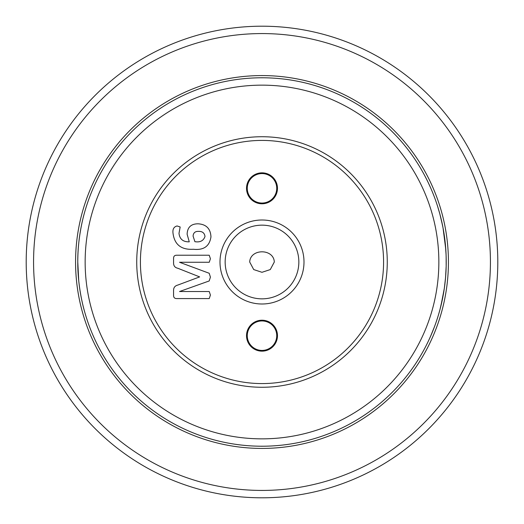 <?xml version="1.0" encoding="UTF-8"?>
<svg xmlns="http://www.w3.org/2000/svg" width="524" height="524" viewBox="0 0 524 524"><rect width="100%" height="100%" fill="white"/><g stroke="black" fill="none" stroke-linecap="round" stroke-linejoin="round"><path stroke-width="0.79" d="M77.781 262C77.565 288.03 84.416 311.014 84.266 310.444C84.43 311.066 77.559 287.984 77.781 262C77.572 235.938 84.423 212.993 84.266 213.556C84.416 212.999 77.565 235.997 77.781 262C77.572 235.938 84.423 212.993 84.266 213.556C84.416 212.999 77.565 235.997 77.781 262L78.718 280.523M446.206 260.055L446.114 255.863M446.153 257.042L446.114 255.745M446.094 255.247L445.793 249.463L443.049 227.986M442.976 227.586L440.835 217.794M440.619 216.929L440.009 214.578M445.282 243.477L446.075 254.677M446.088 255.011L446.212 260.186M262 387.269A125.269 125.269 0 0 1 136.731 262A125.269 125.269 0 0 1 262 136.731A125.269 125.269 0 0 1 387.269 262A125.269 125.269 0 0 1 262 387.269M262 140.419A121.581 121.581 0 0 0 140.412 262A121.581 121.581 0 0 0 262 383.581A121.581 121.581 0 0 0 383.581 262A121.581 121.581 0 0 0 262 140.419M277.471 335.688A15.478 15.478 0 0 0 262 320.21A15.478 15.478 0 0 0 246.522 335.688A15.478 15.478 0 0 0 262 351.159A15.478 15.478 0 0 0 277.471 335.688M276.738 335.688A14.738 14.738 0 0 0 262 320.95A14.738 14.738 0 0 0 247.263 335.688A14.738 14.738 0 0 0 262 350.425A14.738 14.738 0 0 0 276.738 335.688M277.471 188.312A15.471 15.471 0 0 0 262 172.841A15.471 15.471 0 0 0 246.522 188.312A15.471 15.471 0 0 0 262 203.784A15.471 15.471 0 0 0 277.471 188.312M276.738 188.312A14.738 14.738 0 0 0 262 173.575A14.738 14.738 0 0 0 247.263 188.312A14.738 14.738 0 0 0 262 203.05A14.738 14.738 0 0 0 276.738 188.312M249.686 262C250.374 248.402 273.685 248.435 274.314 262L270.279 269.578L261.98 272.297L253.714 269.572L249.686 262M298.844 262A36.844 36.844 0 0 0 262 225.156A36.844 36.844 0 0 0 225.156 262A36.844 36.844 0 0 0 262 298.844A36.844 36.844 0 0 0 298.844 262M262 490.431A228.431 228.431 0 0 0 490.431 262A228.431 228.431 0 0 0 262 33.569A228.431 228.431 0 0 0 33.569 262A228.431 228.431 0 0 0 262 490.431M262 26.2A235.8 235.8 0 0 1 497.8 262A235.8 235.8 0 0 1 262 497.8A235.8 235.8 0 0 1 26.2 262A235.8 235.8 0 0 1 262 26.2M262 438.85A176.85 176.85 0 0 0 438.85 262A176.85 176.85 0 0 0 262 85.15A176.85 176.85 0 0 0 85.15 262A176.85 176.85 0 0 0 262 438.85M262 77.781A184.219 184.219 0 0 1 446.219 262A184.219 184.219 0 0 1 262 446.219A184.219 184.219 0 0 1 77.781 262A184.219 184.219 0 0 1 262 77.781M445.95 271.936L445.393 279.397M444.201 289.189L443.016 296.211M442.99 296.329L440.036 309.317M439.937 309.697L439.734 310.444L439.937 309.697M440.042 309.298L441.162 304.863M441.26 304.464L441.699 302.564M441.811 302.047L442.97 296.44M444.273 288.691L445.256 280.831M445.891 251.003A184.219 184.219 0 0 0 445.204 242.678M444.535 237.136L443.186 228.706M440.939 305.787L444.332 288.305L445.564 277.517L446.173 266.218M442.636 225.851L439.76 213.648M439.911 214.198L437.448 205.834M444.228 288.993L444.286 288.606M446.173 266.074L446.14 256.583M428.357 182.863L430.649 187.874M424.695 175.586L427.06 180.204M427.034 180.145L428.259 182.666M428.54 183.262L429.333 184.952M424.375 174.983L425.154 176.45M426.824 179.725L427.584 181.258M434.56 197.509L434.042 196.127M437.16 204.936L437.337 205.493M431.422 189.662L431.652 190.199M440.258 215.515L440.474 216.36M440.533 216.576L440.92 218.122M440.56 216.687L441.529 220.702M438.313 208.618L438.726 210M438.929 210.681L439.243 211.794M439.787 213.753L440.003 214.545M444.476 236.737L444.549 237.234M444.791 239.088L444.732 238.623M442.714 226.25L443.743 231.909M443.933 233.082L444.038 233.724M443.835 232.459L444.116 234.267M444.339 235.728L444.476 236.71M442.557 225.471L442.629 225.831M442.649 225.903L443.14 228.464M443.723 231.772L443.926 233.01M445.092 241.669L445.158 242.271M446.186 258.607L446.199 259.36M446.219 261.24L446.219 262.21M446.199 264.64L446.166 266.336M446.212 260.107L446.219 261.594M444.883 284.152L444.778 285.017M445.701 275.794L445.655 276.377M445.42 279.174L445.21 281.277M445.158 281.748L444.804 284.807M445.845 273.751L445.8 274.432M445.675 276.135L445.492 278.362M445.217 281.211L445.177 281.578M445.99 271.209L445.957 271.864M444.057 290.126L443.972 290.669M443.933 290.944L443.625 292.818M441.85 301.87L441.706 302.518M441.45 303.638L441.319 304.189M441.293 304.32L440.75 306.566M444.378 287.971L444.195 289.241M439.616 310.883L439.223 312.284M437.691 317.413L437.553 317.845M436.97 319.64L436.453 321.179M439.859 309.985L438.745 313.935M440.245 308.538L439.839 310.064M432.136 332.648L431.593 333.939M434.488 326.694L430.571 336.297M430.348 336.801L430.171 337.207M431.553 334.03L429.221 339.29M432.182 332.53L431.914 333.172M433.531 329.183L433.394 329.524M303.999 262A41.999 41.999 0 0 0 262 220.001A41.999 41.999 0 0 0 219.995 262A41.999 41.999 0 0 0 262 303.999A41.999 41.999 0 0 0 303.999 262M205.002 236.475C203.522 240.771 200.161 242.507 194.908 241.682L193.081 236.095C193.356 232.748 195.256 231.176 198.773 231.385C202.434 231.326 204.511 233.023 205.002 236.475M210.962 236.848C209.567 246.254 203.718 250.393 193.428 249.267C181.324 249.994 174.525 244.688 173.031 233.35C172.475 229.237 173.83 226.781 177.099 225.968L180.164 226.971L178.992 233.383C179.706 239.186 183.125 241.996 189.262 241.826L187.12 234.241C187.396 227.331 191.024 223.853 198.013 223.8C206.22 224.285 210.537 228.634 210.962 236.848M210.419 258.764L209.233 262.269L179.536 262.269L209.2 273.266L210.419 277.131L209.2 280.956L179.536 291.527L209.233 291.527L210.419 295.071L209.227 298.575L176.555 298.575C174.695 298.536 173.706 297.599 173.575 295.765L173.575 290.866C173.418 287.774 174.826 285.842 177.8 285.069L199.651 276.901L177.859 268.275C175.062 267.666 173.634 265.976 173.575 263.212L173.575 258.181C173.627 256.256 174.623 255.273 176.555 255.227L209.227 255.227L210.419 258.764M427.086 180.249L427.839 181.789M427.997 182.123L429.313 184.907M440.291 215.639L440.54 216.615M442.249 300.042L442.014 301.149M443.494 293.578L442.787 297.39M438.555 314.59L437.985 316.463M437.848 316.909L437.671 317.459M438.942 313.254L438.837 313.627M262 448.426A186.426 186.426 0 0 1 75.567 262A186.426 186.426 0 0 1 262 75.574A186.426 186.426 0 0 1 448.426 262A186.426 186.426 0 0 1 262 448.426"/></g></svg>
